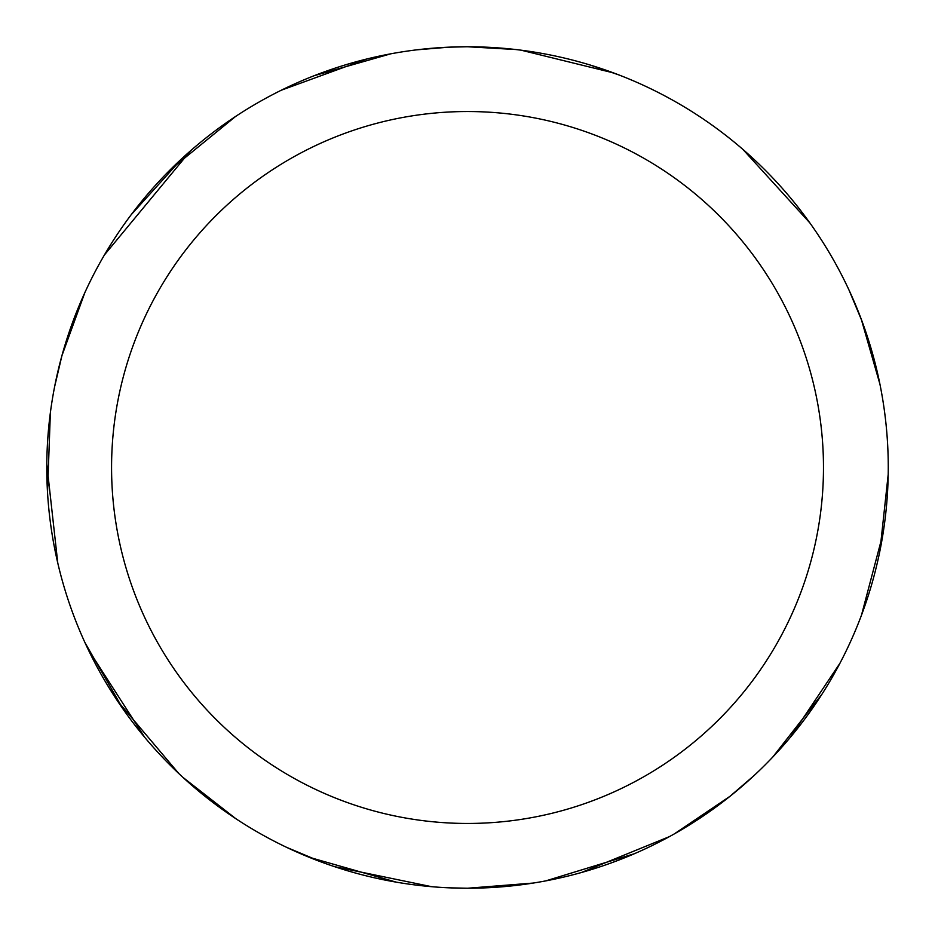 <?xml version="1.0" encoding="UTF-8"?>
<svg xmlns="http://www.w3.org/2000/svg" width="935" height="935" viewBox="0 0 935 935"><rect width="100%" height="100%" fill="white"/><g stroke="black" fill="none" stroke-linecap="round" stroke-linejoin="round"><path stroke-width="1.4" d="M467.523 46.762A420.738 420.738 0 0 1 888.262 467.5A420.738 420.738 0 0 1 467.523 888.227A420.738 420.738 0 0 1 46.785 467.5A420.738 420.738 0 0 1 467.523 46.762M467.523 111.534A355.954 355.954 0 0 1 823.478 467.5A355.954 355.954 0 0 1 467.523 823.454A355.954 355.954 0 0 1 111.569 467.5A355.954 355.954 0 0 1 467.523 111.534M431.725 886.707L334.321 866.593M123.139 709.209L84.945 642.59M47.521 492.359L50.361 412.814M104.428 254.939L190.553 150.78M448.379 47.194L467.453 46.75L515.617 49.52M849.015 290.06L861.871 320.857M883.061 533.394L861.486 615.16M839.934 663.266L790.18 737.516M669.425 836.626L581.348 872.542M323.498 862.83L286.507 847.297M144.867 737.563L88.007 649.135M861.334 319.408L879.905 384.075M754.159 775.489L729.744 796.515M533.254 883.061L467.558 888.238L448.823 887.818M589.541 64.819L619.239 75.057M521.146 50.198L613.512 72.907M742.881 149.39L809.862 222.916M888.203 474.372L879.94 550.738M821.923 694.249L772.801 757.011M634.374 853.737L545.689 880.91M730.048 796.269L674.299 833.915M61.874 355.814L84.863 292.597M416.659 49.847L448.777 47.182M396.417 882.184L309.006 857.231M178.854 773.584L117.483 700.923M57.771 562.999L46.797 464.146M131.227 214.664L182.792 157.734M314.09 75.735L390.748 53.821M235.959 818.779L182.933 777.382M54.592 386.809L61.979 355.44M170.077 169.936L235.585 116.466M281.306 90.216L366.684 59.022"/></g></svg>
